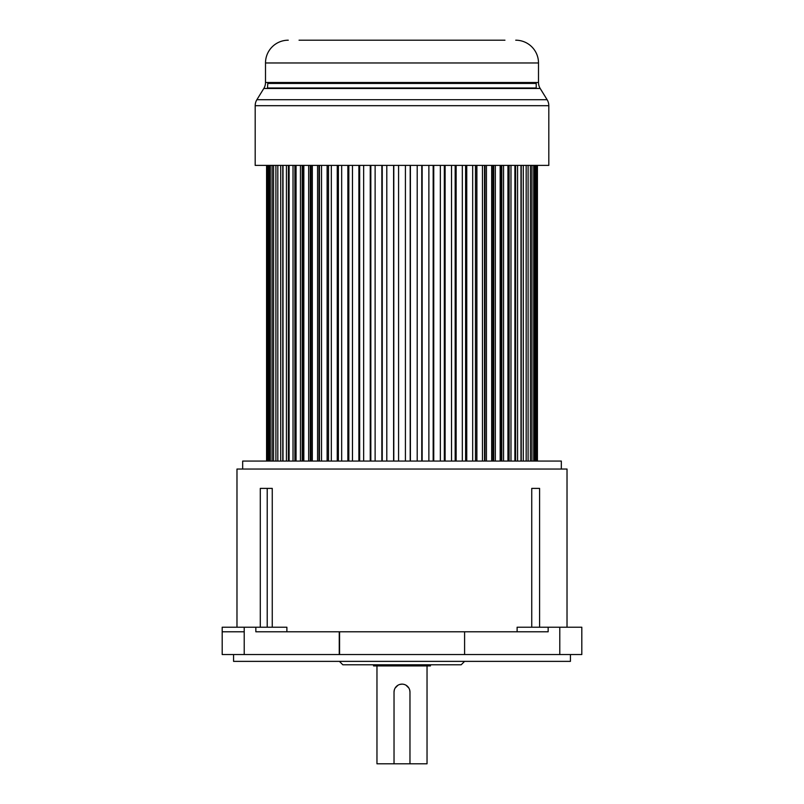 <?xml version="1.0" encoding="UTF-8"?>
<svg xmlns="http://www.w3.org/2000/svg" width="804" height="804" viewBox="0 0 804 804"><rect width="100%" height="100%" fill="white"/><g stroke="black" fill="none" stroke-linecap="round" stroke-linejoin="round"><path stroke-width="1.21" d="M222.195 654.546L222.185 631.783L222.195 654.546L339.248 654.546L339.248 631.783L548.157 631.783L548.157 627.231L517.113 627.231L517.113 631.783M531.745 627.231L531.745 488.39L539.584 488.39L539.584 627.231M567.021 627.231L567.021 469.044L236.979 469.044L236.979 627.231M260.295 627.231L260.295 488.39L272.254 488.39L272.254 627.231M286.887 631.783L286.887 627.231L222.185 627.231L222.185 630.849M339.248 631.783L255.843 631.783L255.843 627.231M339.248 654.546L581.815 654.546L581.815 627.231L548.157 627.231M464.591 654.546L464.591 631.783M233.572 654.546L233.572 661.37L570.428 661.37L570.428 654.546M339.409 661.37L342.826 664.787L461.174 664.787L464.591 661.37M373.548 664.787L373.548 665.923L430.452 665.923L430.452 664.787M394.292 690.113L394.03 692.103A7.97 7.97 0 0 1 402 684.134A7.97 7.97 0 0 1 409.97 692.103L409.97 763.8L427.035 763.8L427.035 665.923M376.965 665.923L376.965 763.8L394.03 763.8L394.03 692.103M402 684.134L400 684.395M397.93 685.249L395.126 688.073M409.97 692.103L409.708 690.103M408.854 688.043L406.04 685.239M409.97 763.8L394.03 763.8M561.333 469.044L561.333 461.074L242.667 461.074L242.667 469.044M266.576 165.383L266.576 461.074M266.797 165.383L266.797 461.074M267.39 165.383L267.39 461.074M268.044 165.383L268.044 461.074M269.229 165.383L269.229 461.074M270.305 165.383L270.305 461.074M272.074 165.383L272.074 461.074M273.571 165.383L273.571 461.074M275.913 165.383L275.913 461.074M277.822 165.383L277.822 461.074M280.707 165.383L280.707 461.074M282.767 165.383L282.767 461.074M283.008 165.383L283.008 461.074M286.425 165.383L286.425 461.074M288.395 165.383L288.395 461.074M289.108 165.383L289.108 461.074M293.028 165.383L293.028 461.074M294.887 165.383L294.887 461.074M296.063 165.383L296.063 461.074M300.455 165.383L300.455 461.074M302.193 165.383L302.193 461.074M303.349 461.074L303.349 165.383M303.832 165.383L303.832 461.074M308.656 165.383L308.656 461.074M310.264 165.383L310.264 461.074M311.068 461.074L311.068 165.383M312.334 165.383L312.334 461.074M317.57 165.383L317.57 461.074M319.027 165.383L319.027 461.074M319.479 461.074L319.479 165.383M321.53 165.383L321.53 461.074M327.117 165.383L327.117 461.074M328.424 165.383L328.424 461.074M328.524 461.074L328.524 165.383M331.328 165.383L331.328 461.074M337.248 165.383L337.248 461.074M338.383 165.383L338.383 461.074M341.67 165.383L341.67 461.074M347.861 165.383L347.861 461.074M348.825 165.383L348.825 461.074M352.474 165.383L352.474 461.074M358.896 165.383L358.896 461.074M359.669 165.383L359.669 461.074M363.649 165.383L363.649 461.074M370.252 165.383L370.252 461.074M370.835 165.383L370.835 461.074M375.126 165.383L375.126 461.074M381.85 165.383L381.85 461.074M382.242 165.383L382.242 461.074M386.794 165.383L386.794 461.074M393.598 165.383L393.598 461.074M393.799 165.383L393.799 461.074M398.583 165.383L398.583 461.074M405.417 165.383L405.417 461.074M410.201 165.383L410.201 461.074M410.402 165.383L410.402 461.074M417.206 165.383L417.206 461.074M421.758 165.383L421.758 461.074M422.15 165.383L422.15 461.074M428.874 165.383L428.874 461.074M433.165 165.383L433.165 461.074M433.748 165.383L433.748 461.074M440.351 165.383L440.351 461.074M444.331 165.383L444.331 461.074M445.104 165.383L445.104 461.074M451.526 165.383L451.526 461.074M455.175 165.383L455.175 461.074M456.139 165.383L456.139 461.074M462.33 165.383L462.33 461.074M465.616 165.383L465.616 461.074M466.752 165.383L466.752 461.074M472.672 165.383L472.672 461.074M475.476 165.383L475.476 461.074M475.576 165.383L475.576 461.074M476.883 165.383L476.883 461.074M482.47 165.383L482.47 461.074M484.521 165.383L484.521 461.074M484.973 165.383L484.973 461.074M486.43 165.383L486.43 461.074M491.666 165.383L491.666 461.074M492.932 165.383L492.932 461.074M493.736 165.383L493.736 461.074M495.344 165.383L495.344 461.074M500.168 165.383L500.168 461.074M500.651 165.383L500.651 461.074M501.807 165.383L501.807 461.074M503.545 165.383L503.545 461.074M507.937 165.383L507.937 461.074M509.113 165.383L509.113 461.074M510.972 165.383L510.972 461.074M514.892 165.383L514.892 461.074M515.605 165.383L515.605 461.074M517.575 165.383L517.575 461.074M520.992 165.383L520.992 461.074M521.233 165.383L521.233 461.074M523.293 165.383L523.293 461.074M526.178 165.383L526.178 461.074M528.087 165.383L528.087 461.074M530.429 165.383L530.429 461.074M531.926 165.383L531.926 461.074M533.695 165.383L533.695 461.074M534.771 165.383L534.771 461.074M535.956 165.383L535.956 461.074M536.61 165.383L536.61 461.074M537.203 165.383L537.203 461.074M537.424 165.383L537.424 461.074M504.952 40.2L299.048 40.2M305.62 40.2L326.444 40.2M333.529 40.2L339.198 40.2M347.75 40.2L354.403 40.2M361.458 40.2L368.272 40.2M377.086 40.2L384.352 40.2M391.578 40.2L398.08 40.2M405.919 40.2L412.422 40.2M419.648 40.2L442.542 40.2M449.597 40.2L482.802 40.2M515.736 40.2A22.763 22.763 0 0 1 538.499 62.963L265.501 62.963A22.763 22.763 0 0 1 288.264 40.2M265.501 62.963L265.501 82.5L538.499 82.5L538.499 62.963M538.499 82.5A11.377 11.377 0 0 0 540.187 88.47L263.812 88.47A11.377 11.377 0 0 0 265.501 82.5M263.812 88.47L256.878 99.716L547.122 99.716L540.187 88.47M548.81 105.686L255.19 105.686L255.19 165.383L548.81 165.383L548.81 105.686A11.377 11.377 0 0 0 547.122 99.716M255.19 105.686A11.377 11.377 0 0 1 256.878 99.716M536.509 88.47L267.782 87.998L536.218 87.998L536.218 83.445L267.782 83.445L267.491 88.47M287.239 82.5L281.822 83.445L522.178 83.445L516.761 82.5M244.215 627.231L244.225 654.546M244.225 631.783L222.195 631.783L222.185 627.231M559.785 654.546L559.785 627.231M339.569 631.783L339.569 654.546M267.209 627.231L267.209 488.39"/></g></svg>
